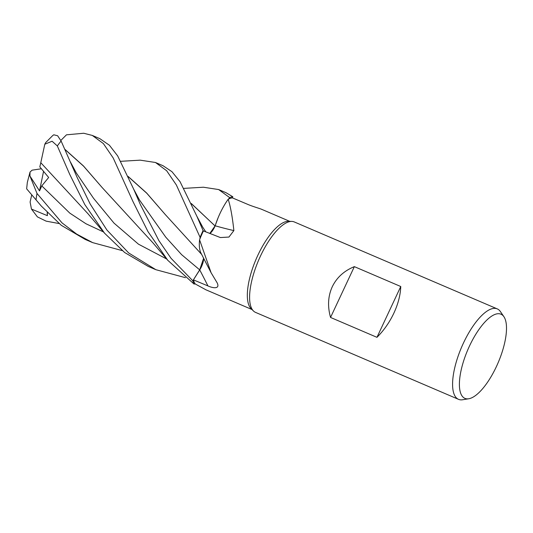 <?xml version="1.0" encoding="UTF-8"?>
<svg xmlns="http://www.w3.org/2000/svg" width="533" height="533" viewBox="0 0 533 533"><rect width="100%" height="100%" fill="white"/><g stroke="black" fill="none" stroke-linecap="round" stroke-linejoin="round"><path stroke-width="0.8" d="M200.102 237.305A49.196 17.709 -66.8 0 1 202.733 231.309A49.169 17.702 -66.8 0 1 203.086 230.576L196.877 216.271L180.061 181.7L171.972 171.706L163.065 165.743L155.469 162.492L166.642 170.727L176.376 185.004L200.095 237.338A49.169 17.702 -66.8 0 1 202.74 231.315A49.196 17.709 -66.8 0 1 203.08 230.569M209.775 233.487L215.079 225.939L209.775 233.487M191.3 203.486L215.079 225.972L218.11 217.744A37.603 13.538 -66.8 0 1 228.184 199.262A47.963 17.269 -66.8 0 1 228.524 199.095L229.636 197.63A49.169 17.702 -66.8 0 1 232.794 196.757L226.045 192.719M468.754 398.757L462.637 399.75A49.196 17.709 -66.8 0 1 458.52 399.337L255.527 312.385A49.196 17.709 -66.8 0 1 253.435 310.959L251.076 308.62A47.963 17.269 -66.8 0 1 257.939 255.08A47.963 17.269 -66.8 0 1 288.473 221.315L291.791 221.408A49.196 17.709 -66.8 0 1 294.269 221.941L497.262 308.887A49.196 17.709 -66.8 0 1 500.4 311.578L503.905 316.695A45.785 16.483 -66.8 0 1 496.376 366.631A45.785 16.483 -66.8 0 1 468.754 398.757A45.785 16.483 -66.8 0 1 469.533 345.93A45.785 16.483 -66.8 0 1 503.905 316.695M261.563 209.356C262.436 209.296 252.462 206.498 247.085 204.092L232.395 197.876A47.963 17.269 -66.8 0 0 228.524 199.095L229.636 197.63L228.517 199.095M228.184 199.262C230.516 206.478 232.415 216.918 233.874 230.589L228.943 237.058L220.376 237.551L203.413 230.916A47.963 17.269 -66.8 0 0 203.093 231.589A47.963 17.269 -66.8 0 0 199.842 239.124L199.842 239.124A47.963 17.269 -66.8 0 0 199.575 239.81L211.115 272.776L217.144 282.83M253.435 310.959A49.196 17.709 -66.8 0 1 260.477 256.04A49.196 17.709 -66.8 0 1 291.791 221.408M458.52 399.337A49.196 17.709 -66.8 0 1 463.47 342.992A49.196 17.709 -66.8 0 1 497.262 308.887M376.958 337.329L330.547 317.448C327.442 306.342 328.008 296.121 332.259 286.787C336.703 277.56 344.065 270.844 354.352 266.64L400.756 286.514C400.456 294.996 398.158 303.877 393.854 313.171C389.463 322.445 383.827 330.493 376.958 337.329L400.756 286.514M232.415 197.876L232.794 196.757A49.169 17.702 -66.8 0 0 229.636 197.63L229.663 197.603A49.196 17.709 -66.8 0 1 232.808 196.737M60.815 140.459L66.478 134.822L83.708 133.25L92.289 135.422L103.369 143.57L113.203 157.981L132.897 201.394L147.954 231.575L167.762 260.284L194.105 284.089L195.091 283.723A47.963 17.269 -66.8 0 0 195.258 283.976L205.878 289.779M203.699 258.239A10.627 3.824 -66.8 0 1 199.728 269.918L193.419 279.865L207.923 285.915C213.526 288.48 220.242 289.019 217.111 282.763M201.281 253.681L201.001 253.155A37.603 13.538 -66.8 0 1 200.988 253.128A37.603 13.538 -66.8 0 1 199.575 239.81M193.419 279.865A47.963 17.269 -66.8 0 0 195.091 283.723L194.125 284.082A49.169 17.702 -66.8 0 1 192.819 280.778L199.695 269.858L203.653 258.159M203.633 258.272L199.695 269.858L192.819 280.778L199.728 269.791M218.11 217.744A37.603 13.538 -66.8 0 0 215.179 225.792A832.559 280.938 -131.3 0 0 233.874 230.589M215.179 225.792A10.627 3.824 -66.8 0 1 209.889 233.527M209.802 233.494L215.079 225.879M199.842 239.13L200.095 237.338A49.169 17.702 -66.8 0 1 202.74 231.315A49.169 17.702 -66.8 0 1 203.086 230.576L203.593 230.989M215.092 225.952L191.387 203.673M201.327 253.761L200.941 253.042L201.327 253.761M330.547 317.448L354.352 266.64M183.965 188.376L203.406 187.223L218.657 189.555L229.663 197.603M77.178 177.529L61.115 141.052L57.631 135.762L53.84 134.802L52.847 135.429L45.711 142.571L44.805 144.23L52.081 141.225L57.331 145.929L69.71 174.331L84.787 204.539L104.535 233.174L124.622 252.495L148.394 266.493L155.876 269.698L128.68 252.955L106.926 230.043L90.17 203.992L77.178 177.529M120.784 161.312L140.212 160.16L155.476 162.492M192.819 280.778A49.169 17.702 -66.8 0 0 194.125 284.082A49.196 17.709 -66.8 0 1 192.806 280.791L171.033 258.298L158.881 240.61L140.372 204.592L133.696 189.202L117.666 155.916L109.418 145.249L99.884 138.68L92.289 135.422M40.828 205.498L26.65 188.829L41.294 206.058L61.248 225.286L85.207 239.43L92.689 242.635L76.625 234.067L62.015 222.881L37.004 193.472L29.941 176.003L39.529 190.927L41.774 185.897L48.663 177.482L39.815 166.876L40.794 162.725M59.043 223.54L46.124 221.142L37.41 216.884L31.454 209.069L47.377 215.665L47.377 212.82M64.906 149.333L83.474 165.97L102.036 187.423L152.878 242.781L167.762 260.284M64.986 149.52L83.568 166.149L102.063 187.456M185.424 277.673L155.876 269.698M128.18 176.596L146.808 193.279L165.27 214.539L201.701 254.468M128.1 176.41L146.682 193.059L165.257 214.519M122.237 250.603L92.689 242.635M104.535 233.174L87.925 213.686L40.788 162.718L44.805 144.23M29.941 176.003L30.021 172.066L27.323 182.459L26.65 188.829M30.021 172.066L32.107 170.167L41.374 168.761M39.529 190.927L43.546 171.379M31.46 209.069L30.101 202L31.753 194.798M47.384 215.665L47.17 212.607M199.728 269.918A830.287 592.376 -156.8 0 1 207.923 285.915M199.695 269.858L181.646 254.687L165.75 237.152L139.459 199.962L133.696 189.202M57.331 145.929A49.196 17.709 -66.8 0 1 61.115 141.052M70.503 162.119L76.246 172.865L93.528 198.276L114.015 223.12L138.447 244.161L166.682 259.005M196.877 216.271L202.66 227.058L205.825 231.888M41.774 185.897L69.796 213.113L85.986 223.773L103.495 231.942M36.097 199.562A49.196 17.709 -66.8 0 1 37.004 193.472M261.357 209.183L289.765 221.348M200.988 253.128L211.115 272.776M205.538 289.632L251.996 309.533M226.245 192.806L218.657 189.555"/></g></svg>
